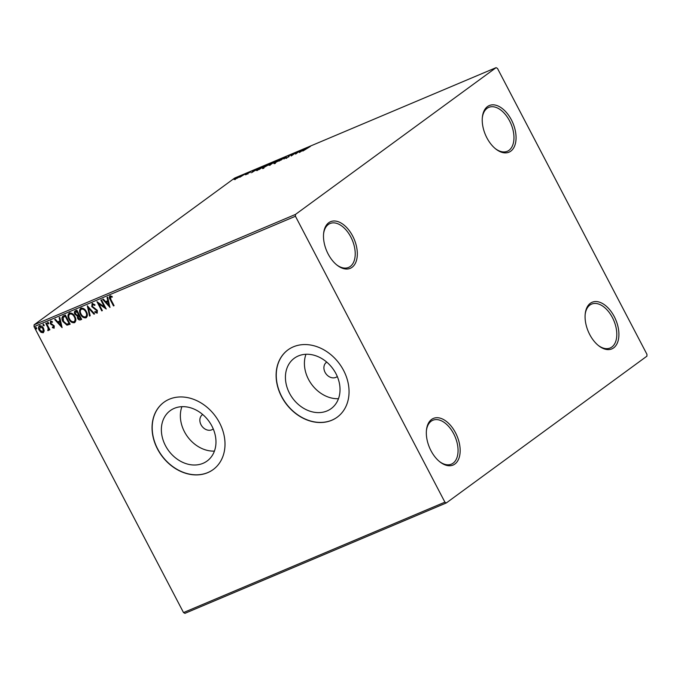 <?xml version="1.0" encoding="UTF-8"?>
<svg xmlns="http://www.w3.org/2000/svg" width="681" height="681" viewBox="0 0 681 681"><rect width="100%" height="100%" fill="white"/><g stroke="black" fill="none" stroke-linecap="round" stroke-linejoin="round"><path stroke-width="1.02" d="M352.673 236.035A25.316 14.939 67.1 0 0 335.163 221.027A25.316 14.939 67.1 0 0 323.628 233.336A25.316 14.939 67.1 0 0 328.14 253.987A25.316 14.939 67.1 0 0 337.078 265.181A25.316 14.939 67.1 0 0 355.218 263.564A25.316 14.939 67.1 0 0 352.673 236.035M323.569 233.932A23.826 14.054 -112.9 0 1 330.021 223.53A23.826 14.054 -112.9 0 1 350.843 237.031A23.826 14.054 -112.9 0 1 348.57 267.429A23.826 14.054 -112.9 0 1 336.61 264.807M455.512 432.758A25.316 14.939 67.1 0 0 438.002 417.742A25.316 14.939 67.1 0 0 426.468 430.06A25.316 14.939 67.1 0 0 430.979 450.703A25.316 14.939 67.1 0 0 439.917 461.897A25.316 14.939 67.1 0 0 458.058 460.279A25.316 14.939 67.1 0 0 455.512 432.758M426.408 430.647A23.826 14.054 -112.9 0 1 432.869 420.254A23.826 14.054 -112.9 0 1 453.682 433.754A23.826 14.054 -112.9 0 1 451.409 464.144A23.826 14.054 -112.9 0 1 439.458 461.522M614.262 316.605A25.316 14.939 67.1 0 0 596.752 301.589A25.316 14.939 67.1 0 0 585.217 313.907A25.316 14.939 67.1 0 0 589.729 334.55A25.316 14.939 67.1 0 0 598.667 345.744A25.316 14.939 67.1 0 0 616.807 344.126A25.316 14.939 67.1 0 0 614.262 316.605M585.158 314.494A23.826 14.054 -112.9 0 1 591.61 304.101A23.826 14.054 -112.9 0 1 612.432 317.601A23.826 14.054 -112.9 0 1 610.159 347.991A23.826 14.054 -112.9 0 1 598.199 345.369M511.414 119.882A25.316 14.939 67.1 0 0 493.912 104.874A25.316 14.939 67.1 0 0 482.369 117.183A25.316 14.939 67.1 0 0 486.881 137.834A25.316 14.939 67.1 0 0 495.819 149.028A25.316 14.939 67.1 0 0 513.959 147.411A25.316 14.939 67.1 0 0 511.414 119.882M482.318 117.779A23.826 14.054 -112.9 0 1 488.771 107.377A23.826 14.054 -112.9 0 1 509.584 120.877A23.826 14.054 -112.9 0 1 507.311 151.276A23.826 14.054 -112.9 0 1 495.359 148.654M202.708 414.508A8.938 7.142 -126.2 0 0 202.393 414.72A8.938 7.142 -126.2 0 0 201.023 424.74A8.938 7.142 -126.2 0 0 212.94 429.149A8.938 7.142 -126.2 0 0 213.247 428.911M165.457 445.638A31.215 24.959 -126.2 0 0 207.101 461.02A31.215 24.959 -126.2 0 0 211.885 426.025A31.215 24.959 -126.2 0 0 170.241 410.643A31.215 24.959 -126.2 0 0 165.457 445.638M181.912 406.668A31.215 24.959 -126.2 0 0 184.449 431.737A31.215 24.959 -126.2 0 0 214.421 451.094M289.51 393.235A31.215 24.959 -126.2 0 0 331.153 408.626A31.215 24.959 -126.2 0 0 335.937 373.631A31.215 24.959 -126.2 0 0 294.294 358.24A31.215 24.959 -126.2 0 0 289.51 393.235M305.965 354.273A31.215 24.959 -126.2 0 0 308.502 379.343A31.215 24.959 -126.2 0 0 338.474 398.7M281.568 396.64A41.694 33.343 -126.2 0 0 337.206 417.189A41.694 33.343 -126.2 0 0 343.59 370.438A41.694 33.343 -126.2 0 0 287.961 349.889A41.694 33.343 -126.2 0 0 281.568 396.64M288.029 349.838A41.694 33.343 -126.2 0 0 281.713 396.529A41.694 33.343 -126.2 0 0 337.274 417.138M157.515 449.034A41.694 33.343 -126.2 0 0 213.153 469.584A41.694 33.343 -126.2 0 0 219.546 422.833A41.694 33.343 -126.2 0 0 163.908 402.284A41.694 33.343 -126.2 0 0 157.515 449.034M163.976 402.233A41.694 33.343 -126.2 0 0 157.66 448.932A41.694 33.343 -126.2 0 0 213.221 469.532M326.761 362.113A8.938 7.142 -126.2 0 0 326.437 362.326A8.938 7.142 -126.2 0 0 325.075 372.345A8.938 7.142 -126.2 0 0 336.993 376.746A8.938 7.142 -126.2 0 0 337.299 376.508M446.319 502.944L646.916 356.172L646.95 354.324L497.488 68.432L496.083 67.649L295.477 214.421L295.443 216.26L444.906 502.161L446.319 502.944L184.917 613.351L183.512 612.568L444.906 502.161M44.205 330.966L43.175 332.754L40.988 332.328L39.166 330.183C38.153 328.293 38.281 326.829 39.541 325.807C41.226 325.586 42.554 326.429 43.533 328.336L44.205 330.966M43.49 332.575L40.988 332.328M48.589 330.379L48.019 330.336L48.062 327.919L45.772 323.322L46.368 323.075L49.875 329.783L49.279 330.03L48.76 329.042L48.3 330.591L47.73 330.549L48.113 329.621M53.603 327.34L53.246 325.646L50.3 323.628L50.547 321.16L52.25 321.551L52.233 322.317L51.041 321.96L50.879 323.347L54.284 325.91L54.063 328.148L52.42 327.68L52.463 326.957L53.748 327.238M52.514 322.104L51.126 321.892M54.242 328.055L52.42 327.68M63.546 315.814L65.35 315.048L70.152 324.233L66.959 325.178L62.916 321.543C61.443 318.929 61.656 317.023 63.546 315.814L62.839 316.205M76.885 310.178L81.677 319.363L80.588 319.823C79.371 320.249 78.375 319.747 77.608 318.308L77.311 316.044L74.867 314.213C74.076 312.698 74.238 311.566 75.336 310.834L76.885 310.178M87.321 305.769L94.599 313.907L93.952 314.179L88.428 308.008L90.181 315.771L89.534 316.044L87.321 305.769M100.839 300.066L101.435 299.81L106.236 308.995L98.779 303.786L102.354 310.63L101.758 310.885L96.957 301.7L104.406 306.893L100.839 300.066M112.356 296.976L110.484 296.848L110.892 299.563L114.085 305.675L113.489 305.931L110.245 299.725C109.139 298.159 109.054 296.89 109.981 295.912L111.999 296.354L112.067 297.188L110.577 296.78M295.443 216.26L34.05 326.676L183.512 612.568M110.007 307.395L102.627 299.308L103.274 299.036L105.615 301.64L107.785 300.721L107.045 297.444L107.692 297.163L109.913 307.437M94.948 305.19L92.939 304.169L92.378 306.399L97.383 310.4L97.119 313.132L94.812 312.204L94.982 311.447L96.634 312.187L96.804 310.689L91.773 306.637L92.114 303.462L94.906 304.73L94.659 305.403L92.642 304.39M97.332 313.005L94.812 312.204M86.419 311.711C87.832 314.307 87.696 316.342 86.019 317.814C83.669 318.121 81.822 316.937 80.477 314.273C79.064 311.668 79.217 309.634 80.92 308.187C83.244 307.906 85.074 309.08 86.419 311.711M86.402 317.601L86.308 317.61C83.959 317.908 82.112 316.725 80.767 314.06L80.477 314.273M74.884 316.58C76.298 319.176 76.161 321.219 74.484 322.692C72.135 322.99 70.288 321.807 68.943 319.142C67.538 316.537 67.683 314.511 69.394 313.056C71.718 312.783 73.548 313.95 74.884 316.58M74.876 322.471L74.774 322.479C72.424 322.777 70.577 321.594 69.232 318.929L68.943 319.142M62.099 327.629L54.718 319.542L55.365 319.27L57.698 321.875L59.877 320.955L59.136 317.678L59.783 317.406L62.099 327.629M48.589 322.922L48.496 323.892L47.602 323.339L47.696 322.368L48.589 322.922M44.018 324.854L43.925 325.824L43.022 325.271L43.124 324.301L44.018 324.854M36.561 328.004L36.468 328.974L35.574 328.421L35.667 327.442L36.561 328.004M237.294 178.15L234.077 179.512L238.895 176.481C240.155 176.021 240.248 176.175 239.184 176.949L237.294 178.15M238.971 176.626L238.895 176.481C240.155 176.021 240.248 176.175 239.184 176.949M245.594 173.672L239.874 177.213L245.594 173.672M245.969 174.676L250.625 171.68L245.347 174.779M246.011 174.396L246.437 174.455M247.731 173.723L247.229 173.544M250.004 172.038L250.625 171.68M249.944 172.08L249.51 172.14M247.978 173.076L248.454 173.153M256.694 170.488C256.005 170.608 256.218 170.267 257.341 169.467L264.577 165.653L259.529 169.348L256.26 170.505M276.111 160.784L269.965 164.938C268.816 165.415 268.637 165.355 269.429 164.776L276.111 160.784M269.965 164.938C268.816 165.415 268.637 165.355 269.429 164.776L269.591 165.091M271.268 163.772L271.293 163.261L271.498 163.653M286.548 156.375L283.977 159.022L285.279 157.285L278.912 161.159L286.548 156.375M300.066 150.663L295.614 154.11L295.503 152.987L291.136 156L296.184 152.306L296.303 153.412L300.134 150.799M306.825 148.33L302.866 151.046L310.349 146.458L306.825 148.33M496.083 67.649L234.681 178.056L34.084 324.828L295.477 214.421M299.385 152.51L301.853 149.905L302.5 149.633L301.683 150.484L306.927 147.768L299.385 152.51M291.757 154.527L289.178 155.651L288.804 156.656L286.241 158.103L288.191 156.928L288.591 155.898L292.234 154.272M286.241 158.103L285.697 158.29M286.378 157.686L286.829 157.839M288.25 156.545L288.591 155.898L289.025 156.307M280.759 159.592L275.141 162.793C273.396 163.431 273.277 163.21 274.775 162.129L280.402 158.928C282.113 158.307 282.232 158.528 280.759 159.592C282.232 158.528 282.113 158.307 280.402 158.928L280.478 159.082M275.141 162.793C273.396 163.431 273.277 163.21 274.775 162.129L274.852 162.282M269.233 164.461L263.607 167.662C261.87 168.301 261.751 168.079 263.241 166.998L268.876 163.798C270.578 163.176 270.697 163.397 269.233 164.461C270.697 163.397 270.578 163.176 268.876 163.798L268.952 163.951M263.607 167.662C261.87 168.301 261.751 168.079 263.241 166.998L263.326 167.151M251.476 172.753L253.945 170.148L254.592 169.875L253.766 170.718L255.945 169.799L259.01 168.003L251.476 172.753M247.126 173.136L246.13 173.553L247.126 173.136M34.05 326.676L34.084 324.828M301.419 150.756L300.559 151.642L303.088 150.05L301.419 150.756M295.767 153.991L295.503 152.987M295.707 153.378L296.312 152.936M288.523 157.064L288.863 156.417M275.413 163.321C273.677 163.959 273.549 163.738 275.047 162.657M280.674 159.456C282.385 158.835 282.504 159.056 281.04 160.12M275.371 161.874C274.188 162.733 274.273 162.921 275.635 162.427L280.163 159.848C281.338 158.988 281.253 158.809 279.908 159.303L275.371 161.874C274.188 162.733 274.273 162.921 275.635 162.427L275.694 162.546M280.231 159.967L280.163 159.848C281.338 158.988 281.253 158.809 279.908 159.303M270.034 164.521L272.596 163.168L270.434 164.742M272.817 162.912L274.996 161.414L271.889 163.006L272.919 163.117M263.887 168.19C262.142 168.828 262.023 168.607 263.521 167.526M269.148 164.325C270.851 163.704 270.97 163.925 269.506 164.989M263.836 166.751C262.653 167.603 262.738 167.79 264.1 167.296L268.637 164.717C269.812 163.866 269.727 163.678 268.374 164.172L263.836 166.751C262.653 167.603 262.738 167.79 264.1 167.296L264.168 167.415M268.697 164.836L268.637 164.717C269.812 163.866 269.727 163.678 268.374 164.172M259.452 169.22L263.462 166.283L257.937 169.22L257.486 170.012L259.521 169.356M257.571 170.173L257.077 170.046L257.358 170.565M253.502 170.991L252.642 171.876L255.171 170.284L253.502 170.991M247.841 173.655L247.578 173.144M235.413 178.541L238.588 177.196L235.413 178.541L235.583 179.052M238.656 177.315L238.444 176.813M114.05 305.599L113.489 305.931M113.778 305.718L110.535 299.512C109.428 297.946 109.343 296.678 110.271 295.699M109.896 306.884L102.976 299.163M107.351 297.308L107.785 300.721M108.807 305.199L108.313 301.555L106.355 302.475L108.807 305.199L108.024 301.768L106.355 302.475M106.006 308.553L98.779 303.786M102.32 310.553L101.758 310.885M102.048 310.672L97.468 301.913M101.163 299.929L104.406 306.893M96.923 311.975L96.804 310.689M97.094 310.476L95.825 309.659M96.115 309.446L94.616 309.055M94.897 308.842L91.773 306.637M92.063 306.424L92.403 303.249M94.548 313.839L93.952 314.179M94.242 313.967L88.428 308.008M90.164 315.686L89.534 316.044M89.824 315.831L87.619 306.11M80.767 314.06C79.354 311.455 79.507 309.429 81.209 307.974M85.789 316.674C87.142 315.482 87.245 313.839 86.112 311.753C85.048 309.651 83.584 308.706 81.729 308.91L81.26 309.208M85.934 316.605L85.5 316.886C86.853 315.695 86.955 314.052 85.823 311.966C84.759 309.864 83.295 308.919 81.439 309.123L81.397 309.097M81.729 308.91L81.439 309.123C80.052 310.289 79.924 311.915 81.073 314.018C82.146 316.129 83.618 317.091 85.5 316.886M81.643 319.287L80.869 319.61C79.66 320.044 78.664 319.534 77.898 318.095L77.608 318.308M77.898 318.095L77.311 316.044M77.6 315.831L74.867 314.213M75.157 314.001C74.365 312.485 74.527 311.362 75.617 310.621M76.383 311.455L75.463 313.967L77.251 315.209L78.562 314.792L77.064 311.166L75.744 311.83M79.039 315.644L78.196 318.036L80.588 318.674L79.345 315.516L78.451 316.001M79.345 315.516L78.579 315.899M80.588 318.674L79.056 315.729M77.064 311.166L75.863 311.736M78.562 314.792L76.774 311.379M69.232 318.929C67.828 316.325 67.972 314.299 69.683 312.843M74.255 321.543C75.608 320.351 75.719 318.717 74.578 316.622C73.514 314.52 72.058 313.575 70.194 313.779L69.726 314.077M74.408 321.475L73.965 321.755C75.319 320.564 75.429 318.921 74.289 316.835C73.225 314.733 71.769 313.788 69.905 313.992L69.862 313.967M70.194 313.779L69.905 313.992C68.517 315.158 68.398 316.793 69.539 318.895C70.611 321.006 72.084 321.96 73.965 321.755M70.109 324.156L66.959 325.178M67.249 324.965L62.916 321.543M63.205 321.33L62.984 316.103M69.062 323.543L65.248 316.248L63.129 317.423L63.52 321.287L66.823 324.173L69.351 323.33L65.538 316.035L63.418 317.21M63.129 317.423L63.597 317.031M61.98 327.127L55.059 319.398M59.443 317.55L59.877 320.955M60.89 325.441L60.405 321.798L58.447 322.709L60.89 325.441L60.115 322.002L58.447 322.709M53.884 327.135L53.705 326.199M53.995 325.986L53.246 325.646M53.527 325.441L51.041 324.59M51.322 324.377L50.3 323.628M50.59 323.424L50.837 320.955M48.785 323.688L47.602 323.339M47.891 323.126L47.985 322.156M49.832 329.706L49.279 330.03M49.568 329.817L48.76 329.042M48.257 329.51L48.062 327.919M48.351 327.706L46.095 323.186M44.214 325.612L43.022 325.271M43.312 325.058L43.414 324.088M41.277 332.115L39.166 330.183M39.455 329.979C38.442 328.08 38.57 326.616 39.83 325.595M43.031 331.715L43.226 328.37L39.907 326.667M43.09 331.69L42.937 328.582L40.034 326.548M40.264 326.42L39.753 329.927L42.741 331.928M36.757 328.761L35.574 328.421M35.863 328.208L35.957 327.238M291.587 154.468L291.86 154.987M288.872 156.009L289.144 156.536M286.352 157.822L286.624 158.341M274.545 162.691L274.826 163.21M280.972 159.039L281.244 159.567M269.736 164.802L270.008 165.33M271.574 163.329L271.847 163.857M263.019 167.56L263.292 168.079M269.438 163.908L269.719 164.436M247.646 173.544L247.927 174.072M249.936 172.055L250.208 172.574M234.843 179.112L235.115 179.631M239.159 176.634L239.44 177.154"/></g></svg>

